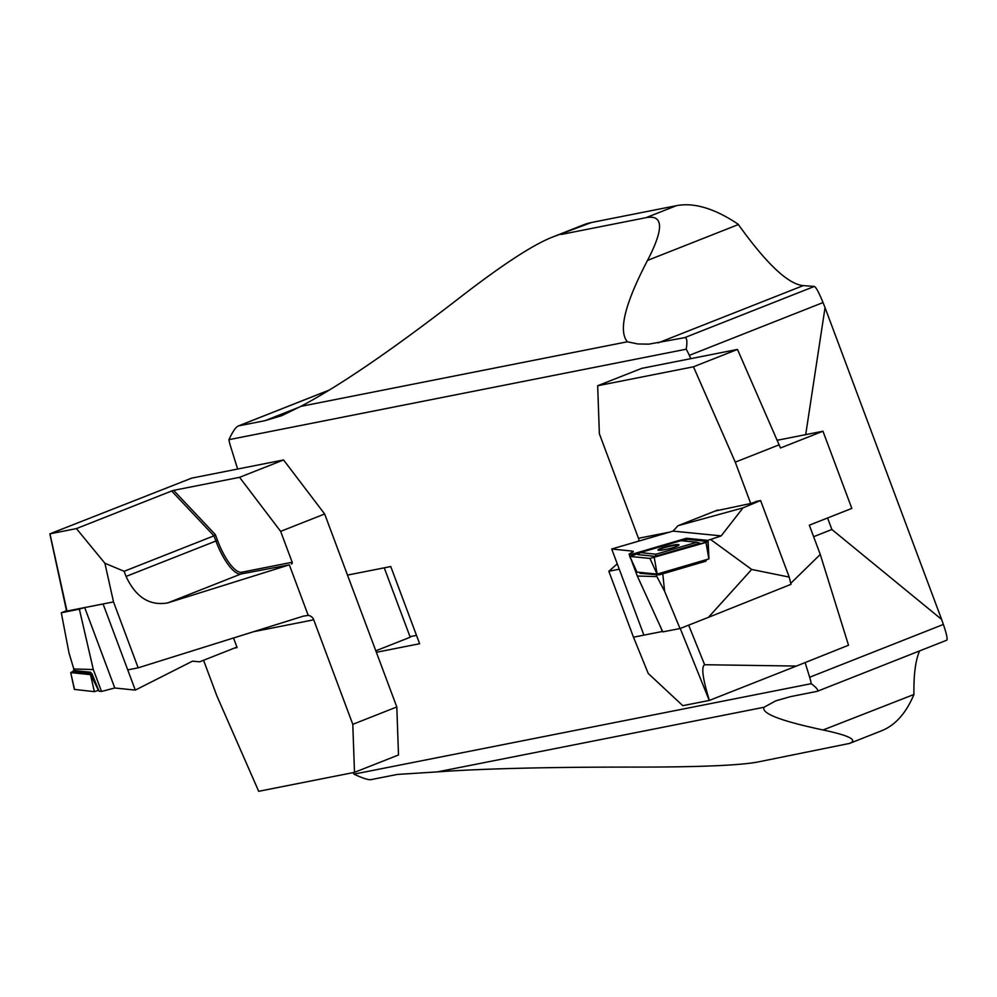 <?xml version="1.0" encoding="UTF-8"?>
<svg xmlns="http://www.w3.org/2000/svg" width="997" height="997" viewBox="0 0 997 997"><rect width="100%" height="100%" fill="white"/><g stroke="black" fill="none" stroke-linecap="round" stroke-linejoin="round"><path stroke-width="1.5" d="M591.495 222.493L551.864 237.336L583.669 224.786A447.03 141.1 68.5 0 1 591.495 222.493L676.377 205.694A447.03 141.1 68.5 0 1 738.079 224.163L738.366 224.549C766.593 263.906 788.216 284.257 803.233 285.616L814.387 286.426C816.094 287.286 818.986 292.669 823.036 302.565L825.042 307.637L805.701 434.642M913.937 694.485A447.03 141.1 68.5 0 1 881.41 730.838L849.606 743.401C858.018 739.986 849.17 735.512 823.073 729.978L913.937 694.485M813.639 536.698L831.872 529.494L941.617 619.411L943.374 624.446C946.564 633.843 947.711 639.077 946.801 640.174L946.652 640.199M827.572 517.979L831.872 529.494M690.771 358.671L689.326 355.356A20.638 6.518 -111.5 0 0 686.198 349.212L228.924 439.677A20.638 6.518 -111.5 0 0 230.506 446.12L237.635 469.039M779.716 439.777L777.224 440.113M353.112 772.625A20.638 6.518 -111.5 0 0 353.985 774.146L811.246 683.68A20.638 6.518 -111.5 0 0 809.664 677.237L805.115 662.581M825.042 307.637L941.617 619.411M849.606 743.401L758.343 761.907C740.297 765.397 699.333 767.117 635.463 767.092C548.425 767.029 482.386 768.625 437.347 771.89L397.342 774.432L370.847 779.666C368.105 779.978 362.484 778.146 353.985 774.146M738.366 224.549L647.514 260.416C624.895 303.773 618.19 330.892 627.375 341.784L637.768 343.953L648.81 344.152L684.615 337.659L814.387 286.426M329.259 390.101L238.57 425.893L265.065 420.659L281.827 415.637L300.695 406.415C339.354 386.051 392.419 349.76 459.904 297.542C501.74 265.177 532.386 245.112 551.864 237.336M347.504 575.095L390.762 566.545L419.625 643.726L376.355 652.287M946.801 640.174L817.216 691.332L790.384 696.666L775.828 700.829L764.026 707.259C761.222 713.466 780.913 721.03 823.073 729.978M561.137 234.469L646.031 217.67L676.377 205.694M919.57 650.929C915.545 660.114 913.663 674.508 913.925 694.111M300.695 406.415L627.375 341.784M647.514 260.416C664.027 228.662 663.528 214.405 646.031 217.67M764.026 707.259L437.347 771.89M238.57 425.893L238.183 426.018C235.653 427.252 232.563 431.801 228.924 439.677M686.198 349.212C687.481 341.36 686.958 337.509 684.615 337.659M817.216 691.332C818.811 690.472 816.817 687.918 811.246 683.68M409.991 636.672L416.509 635.376M289.329 564.85L240.987 573.985A37.824 11.939 68.5 0 1 215.875 540.96L213.956 535.838L171.658 490.998L173.628 490.362L215.352 534.604L213.956 535.838L124.139 571.293L126.058 576.428C135.804 597.328 149.749 606.139 167.895 602.849L289.329 564.85L308.223 615.386A6.879 6.518 -101.2 0 1 313.719 619.81L352.788 724.333L396.806 706.96L324.648 513.991L280.643 531.364L239.554 477.326L173.628 490.362M124.139 571.293L104.897 563.255L113.508 601.901L66.587 611.124L49.85 533.856L191.673 478.136L283.559 459.953L324.648 513.991M396.806 706.96L398.501 754.978L354.496 772.351L258.697 791.306L216.897 695.956L203.562 660.263M354.496 772.351L352.788 724.333M233.535 637.993L237.112 647.576L234.295 648.125M49.85 533.856L76.408 528.597L171.658 490.998M239.554 477.326L283.559 459.953M104.897 563.255L76.408 528.597M308.223 615.386L303.3 616.158L138.159 667.828L113.508 601.901M138.159 667.828L127.741 669.897L103.09 603.97L84.72 607.597A17.198 0.935 -20.5 0 0 79.361 609.142L61.303 612.794L69.03 653.06L74.289 670.557L90.54 672.215L92.06 673.935L99.052 691.195L101.507 691.444L114.78 688.005L135.293 690.098L103.09 603.97M167.895 602.849L240.987 573.985A1.371 1.309 78.8 0 0 241.723 572.228L292.183 562.246A1.371 1.309 -101.2 0 1 291.46 564.003M292.183 562.246L280.643 531.364M384.256 567.829L410.203 637.22L375.807 650.804M236.925 647.09L199.674 661.796L192.508 661.173L135.293 690.098M61.303 612.794L66.5 610.737M73.703 668.962L93.319 669.548L101.507 691.444M93.319 669.548L79.361 609.142M98.666 690.223L94.366 691.656L74.351 689.413L94.366 691.656L98.666 690.223M98.491 690.31L90.615 674.657L70.712 672.589L73.055 671.392M90.615 674.657L92.06 673.935M91.599 673.785L73.142 671.691M717.865 509.978L677.972 525.718L673.062 531.114L611.709 548.998L632.223 551.092L633.332 551.528L629.107 554.12L631.55 554.369L686.459 538.255L707.596 540.362L707.621 541.396M680.029 628.546L664.613 591.308L656.898 576.602L637.295 576.017L662.793 631.874L680.029 628.546L708.431 617.342L751.701 569.461L710.599 539.477L707.596 540.362M710.599 539.477L721.192 535.888L742.989 507.872L760.599 500.544L789.213 577.089L751.701 569.461M673.062 531.114L721.192 535.888M706.798 559.516L705.839 561.186L662.756 573.823L664.613 591.308M657.596 574.77L640.074 573.35L639.401 572.353M656.898 576.602L656.325 575.007M631.948 555.341L631.55 554.369M637.295 576.017L631.151 559.591M629.855 556.114L629.107 554.12M662.282 631.5A17.198 0.935 159.5 0 1 662.606 631.437L643.912 635.126L662.282 631.5L660.238 626.016M708.431 617.342L790.995 584.342L789.213 577.089M677.972 525.718L742.989 507.872M755.664 501.528L760.599 500.544M611.709 548.998L643.912 635.126L633.494 637.195L648.212 673.436L682.808 705.677L709.253 700.442L680.228 628.471M686.459 538.255L686.621 539.514M658.282 550.232A10.78 1.346 166.2 0 1 664.837 547.552A10.78 1.346 166.2 0 1 678.87 545.16M705.839 561.186L706.275 559.666M641.059 573.063L640.074 573.35M696.753 542.256L699.906 543.228L655.203 556.351L637.843 554.619L640.261 552.625L680.951 540.686L696.753 542.256L656.063 554.195L640.261 552.625M683.481 540.224L687.805 539.427L683.481 540.224M639.725 553.061L629.643 556.351L649.944 558.432L708.107 541.533L687.805 539.427L707.882 541.421L705.976 542.455L649.944 558.432L629.867 556.426L639.725 553.061M629.867 556.426L636.958 572.104L657.173 574.085L708.942 558.881L708.107 541.533M655.203 556.351L656.063 554.195M664.7 547.066A10.817 1.358 166.2 0 1 679.007 544.861A10.817 1.358 166.2 0 1 668.825 548.749A10.817 1.358 166.2 0 1 658.008 550.032A10.817 1.358 166.2 0 1 664.7 547.066M641.171 573.113L658.681 574.883L659.977 574.646L660.164 573.2M705.078 560.027L704.904 561.461L659.977 574.646M704.904 561.461L706.524 559.604M790.746 583.32L820.269 554.457L809.327 525.182L851.824 508.408L822.961 431.227L780.477 447.989L737.481 349.424L641.669 368.379L597.664 385.752L693.476 366.796L735.263 462.147L779.268 444.774M820.269 554.457L848.509 645.233L796.429 666.058L704.63 664.725C701.128 666.831 702.723 678.733 709.378 700.417L709.253 700.442M715.235 511.012L750.716 503.485L735.263 462.147M750.716 503.485L758.48 500.968M597.664 385.752L599.371 433.77L638.454 538.293L669.448 532.161M737.481 349.424L693.476 366.796M796.429 666.058L709.378 700.417M617.268 563.853L608.843 571.269L633.494 637.195M608.843 571.269L619.262 569.2L643.912 635.126M638.903 541.072A6.879 6.518 78.8 0 0 638.454 538.293M822.961 431.227L777.286 440.263M823.036 302.565L689.326 355.356M809.664 677.237L943.374 624.446M658.12 342.893L803.233 285.616M265.065 420.659L299.673 407M126.058 576.428L217.52 540.399A36.453 11.503 -111.5 0 0 241.723 572.228M313.719 619.81L253.662 631.687M49.962 533.831L66.973 611.111M215.352 534.604L217.52 540.399M84.72 607.597L114.78 688.005M94.366 691.656L90.503 674.695M74.576 689.55L70.712 672.589L74.351 689.413M90.141 674.097L90.702 672.464M73.741 669.972L72.943 672.265M632.709 552.388L632.223 551.092M649.944 558.432L657.048 574.098M707.907 541.732L708.929 558.881M705.976 542.455L708.879 558.906M654.269 557.635L657.173 574.085M640.037 572.415L641.245 573.15M658.681 574.883L657.31 574.035M688.653 625.144L704.63 664.725M329.434 389.989L238.183 426.018M73.678 669.897L72.781 672.078M641.183 573.138L639.962 572.403M636.958 572.104L629.643 556.351"/></g></svg>
